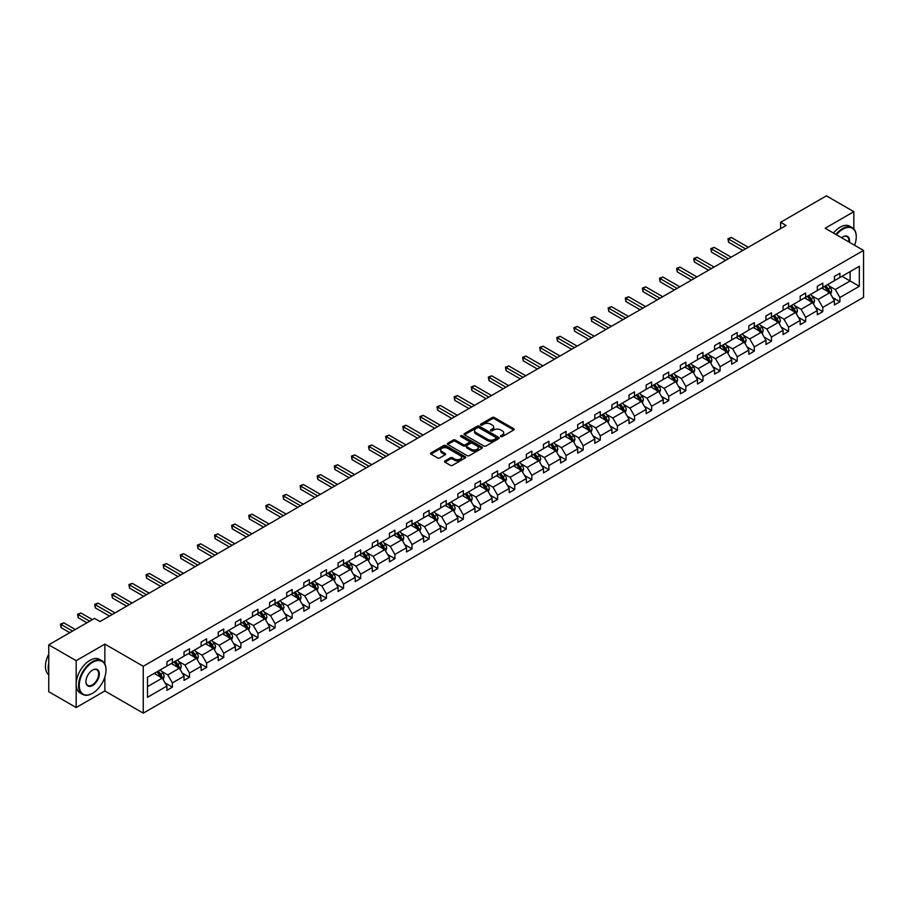 <?xml version="1.0" encoding="UTF-8"?>
<svg xmlns="http://www.w3.org/2000/svg" width="909" height="909" viewBox="0 0 909 909"><rect width="100%" height="100%" fill="white"/><g stroke="black" fill="none" stroke-linecap="round" stroke-linejoin="round"><path stroke-width="1.36" d="M500.802 436.581A1.068 0.614 0 0 0 502.313 436.581L513.755 429.968A1.523 0.875 0 0 0 514.199 429.343A1.523 0.875 0 0 0 513.755 428.73L494.371 417.538A1.523 0.875 0 0 0 492.212 417.538L480.77 424.139A1.068 0.614 0 0 0 482.281 425.014L483.758 424.151A4.875 2.818 0 0 1 490.655 424.151L492.269 425.094A4.875 2.818 0 0 1 493.701 427.082A4.875 2.818 0 0 1 492.269 429.071L490.792 429.923A1.068 0.614 0 0 0 492.292 430.798L493.78 429.934A4.875 2.818 0 0 1 500.666 429.934L502.279 430.866A4.875 2.818 0 0 1 503.711 432.866A4.875 2.818 0 0 1 502.279 434.854L500.802 435.706A1.068 0.614 0 0 0 500.802 436.581L500.802 435.706M444.933 460.931A1.523 0.875 0 0 0 444.49 461.556A1.523 0.875 0 0 0 444.933 462.181L450.375 465.317A1.523 0.875 0 0 0 452.534 465.317L465.238 457.977A1.523 0.875 0 0 0 465.681 457.363A1.523 0.875 0 0 0 465.238 456.738L445.853 445.546A1.523 0.875 0 0 0 443.694 445.546L430.991 452.887A1.523 0.875 0 0 0 430.548 453.5A1.523 0.875 0 0 0 430.991 454.125L437.559 457.92A1.523 0.875 0 0 0 439.717 457.92L445.149 454.773A1.523 0.875 0 0 0 445.603 454.159A1.523 0.875 0 0 0 445.149 453.534L441.899 451.648A4.079 2.352 0 0 1 440.706 449.989A4.079 2.352 0 0 1 443.217 447.819A4.079 2.352 0 0 1 447.66 448.33L460.42 455.693A4.079 2.352 0 0 1 461.613 457.363A4.079 2.352 0 0 1 459.102 459.534A4.079 2.352 0 0 1 454.659 459.022L452.534 457.795A1.523 0.875 0 0 0 450.375 457.795L444.933 460.931L444.933 462.181L450.375 459.056L450.375 457.795M104.865 644.106L76.174 660.673L48.745 644.833L48.745 691.704L76.174 707.543L104.865 690.976L143.258 713.156L143.258 666.274L104.865 644.106L104.865 663.979M853.835 228.943L853.835 211.683L825.145 228.25L863.55 250.418L143.258 666.274M853.835 211.683L826.406 195.844L780.604 222.296L780.604 228.625M48.745 644.833L94.547 618.381L100.035 621.551L786.092 225.466L780.604 222.296M483.872 445.978A1.523 0.875 0 0 0 486.02 445.978L498.734 438.638A1.523 0.875 0 0 0 499.177 438.024A1.523 0.875 0 0 0 498.734 437.399L479.35 426.207A1.523 0.875 0 0 0 477.191 426.207L464.488 433.548A1.523 0.875 0 0 0 464.033 434.161A1.523 0.875 0 0 0 464.488 434.786L483.872 445.978M461.193 436.809A1.068 0.614 0 0 1 462.272 436.956L462.272 435.695L481.986 447.069A1.523 0.875 0 0 1 482.429 447.694A1.523 0.875 0 0 1 481.986 448.307L469.271 455.648A1.523 0.875 0 0 1 467.124 455.648L447.739 444.456L453.171 441.342L453.171 440.07L447.739 443.217A1.523 0.875 0 0 0 447.296 443.831A1.523 0.875 0 0 0 447.739 444.456L447.739 443.217M453.171 441.342A1.523 0.875 0 0 1 455.329 441.342L455.329 440.07A1.523 0.875 0 0 0 453.171 440.07M455.329 440.07L463.192 444.615A1.523 0.875 0 0 0 465.34 444.615L468.953 442.524A1.523 0.875 0 0 0 469.396 441.91A1.523 0.875 0 0 0 468.953 441.285L460.772 436.559A1.068 0.614 0 0 1 462.272 435.695M76.174 660.673L76.174 707.543M147.485 677.262L166.904 666.058L166.904 661.809L172.392 658.639L172.392 662.888L184.027 656.173L184.027 651.923L189.504 648.765L189.504 653.003L201.139 646.288L201.139 642.049L206.627 638.879L206.627 643.117L218.251 636.414L218.251 632.164L223.739 628.994L223.739 633.243L235.374 626.528L235.374 622.279L240.851 619.12L240.851 623.358L252.486 616.643L252.486 612.405L257.974 609.235L257.974 613.473L269.598 606.769L269.598 602.519L275.086 599.349L275.086 603.599L286.721 596.883L286.721 592.634L292.198 589.475L292.198 593.713L303.833 586.998L303.833 582.76L309.321 579.59L309.321 583.828L320.945 577.113L320.945 572.875L326.433 569.704L326.433 573.954L338.068 567.239L338.068 562.989L343.545 559.83L343.545 564.069L355.18 557.353L355.18 553.115L360.668 549.945L360.668 554.183L372.292 547.468L372.292 543.23L377.78 540.06L377.78 544.309L389.416 537.594L389.416 533.344L394.892 530.186L394.892 534.424L406.528 527.709L406.528 523.47L412.016 520.3L412.016 524.538L423.639 517.823L423.639 513.585L429.128 510.415L429.128 514.664L440.763 507.949L440.763 503.7L446.239 500.529L446.239 504.779L457.875 498.064L457.875 493.826L463.363 490.655L463.363 494.894L474.987 488.178L474.987 483.94L480.475 480.77L480.475 485.02L492.11 478.304L492.11 474.055L497.587 470.885L497.587 475.134L509.222 468.419L509.222 464.181L514.71 461.011L514.71 465.249L526.334 458.534L526.334 454.295L531.822 451.125L531.822 455.375L543.457 448.66L543.457 444.41L548.934 441.24L548.934 445.49L560.569 438.774L560.569 434.536L566.057 431.366L566.057 435.604L577.681 428.889L577.681 424.651L583.169 421.481L583.169 425.73L594.804 419.015L594.804 414.765L600.281 411.595L600.281 415.845L611.916 409.13L611.916 404.88L617.404 401.721L617.404 405.959L629.028 399.244L629.028 395.006L634.516 391.836L634.516 396.085L646.151 389.37L646.151 385.121L651.628 381.95L651.628 386.2L663.263 379.485L663.263 375.235L668.751 372.076L668.751 376.315L680.375 369.599L680.375 365.361L685.863 362.191L685.863 366.441L697.498 359.725L697.498 355.476L702.975 352.306L702.975 356.555L714.61 349.84L714.61 345.59L720.098 342.432L720.098 346.67L731.722 339.955L731.722 335.716L737.21 332.546L737.21 336.796L748.846 330.081L748.846 325.831L754.322 322.661L754.322 326.91L765.957 320.195L765.957 315.946L771.446 312.787L771.446 317.025L783.069 310.31L783.069 306.072L788.558 302.902L788.558 307.151L800.193 300.436L800.193 296.186L805.669 293.016L805.669 297.266L817.305 290.55L817.305 286.301L822.793 283.142L822.793 287.38L834.417 280.665L834.417 276.427L839.905 273.257L839.905 277.495L859.323 266.292L859.323 286.301L839.905 297.516L839.905 301.765L834.417 304.924L834.417 300.686L822.793 307.401L822.793 311.639L817.305 314.809L817.305 310.571L805.669 317.286L805.669 321.525L800.193 324.695L800.193 320.445L788.558 327.16L788.558 331.41L783.069 334.569L783.069 330.331L771.446 337.046L771.446 341.284L765.957 344.454L765.957 340.216L754.322 346.931L754.322 351.169L748.846 354.34L748.846 350.09L737.21 356.805L737.21 361.055L731.722 364.214L731.722 359.975L720.098 366.691L720.098 370.929L714.61 374.099L714.61 369.861L702.975 376.576L702.975 380.814L697.498 383.984L697.498 379.735L685.863 386.45L685.863 390.7L680.375 393.858L680.375 389.62L668.751 396.335L668.751 400.574L663.263 403.744L663.263 399.506L651.628 406.221L651.628 410.459L646.151 413.629L646.151 409.38L634.516 416.095L634.516 420.344L629.028 423.514L629.028 419.265L617.404 425.98L617.404 430.218L611.916 433.388L611.916 429.15L600.281 435.865L600.281 440.104L594.804 443.274L594.804 439.024L583.169 445.74L583.169 449.989L577.681 453.159L577.681 448.91L566.057 455.625L566.057 459.863L560.569 463.033L560.569 458.795L548.934 465.51L548.934 469.748L543.457 472.919L543.457 468.669L531.822 475.384L531.822 479.634L526.334 482.804L526.334 478.554L514.71 485.27L514.71 489.519L509.222 492.678L509.222 488.44L497.587 495.155L497.587 499.393L492.11 502.563L492.11 498.314L480.475 505.029L480.475 509.279L474.987 512.449L474.987 508.199L463.363 514.914L463.363 519.164L457.875 522.323L457.875 518.085L446.239 524.8L446.239 529.038L440.763 532.208L440.763 527.959L429.128 534.674L429.128 538.923L423.639 542.094L423.639 537.844L412.016 544.559L412.016 548.809L406.528 551.968L406.528 547.729L394.892 554.445L394.892 558.683L389.416 561.853L389.416 557.603L377.78 564.319L377.78 568.568L372.292 571.738L372.292 567.489L360.668 574.204L360.668 578.454L355.18 581.612L355.18 577.374L343.545 584.089L343.545 588.328L338.068 591.498L338.068 587.248L326.433 593.963L326.433 598.213L320.945 601.383L320.945 597.133L309.321 603.849L309.321 608.098L303.833 611.257L303.833 607.019L292.198 613.734L292.198 617.972L286.721 621.142L286.721 616.904L275.086 623.608L275.086 627.858L269.598 631.028L269.598 626.778L257.974 633.493L257.974 637.743L252.486 640.902L252.486 636.664L240.851 643.379L240.851 647.617L235.374 650.787L235.374 646.549L223.739 653.253L223.739 657.502L218.251 660.673L218.251 656.423L206.627 663.138L206.627 667.388L201.139 670.547L201.139 666.308L189.504 673.024L189.504 677.262L184.027 680.432L184.027 676.194L172.392 682.909L172.392 687.147L166.904 690.317L166.904 686.068L147.485 697.283L147.485 677.262M143.258 713.156L863.55 297.3L863.55 250.418M171.29 663.525L179.414 668.206L167.779 674.921L161.438 671.251M167.779 674.921L172.392 682.909M179.414 668.206L184.027 676.194M166.904 665.036L167.779 665.547L172.392 662.888M188.413 653.639L196.526 658.321L184.902 665.036L178.55 661.377M184.902 665.036L189.504 673.024M196.526 658.321L201.139 666.308M184.027 655.162L184.902 655.662L189.504 653.003M205.525 643.754L213.649 648.447L202.014 655.162L195.662 651.492M202.014 655.162L206.627 663.138M213.649 648.447L218.251 656.423M201.139 645.276L202.014 645.788L206.627 643.117M222.637 633.88L230.761 638.561L219.126 645.276L212.786 641.606M219.126 645.276L223.739 653.253M230.761 638.561L235.374 646.549M218.251 635.391L219.126 635.902L223.739 633.243M239.76 623.994L247.873 628.676L236.249 635.391L229.897 631.732M236.249 635.391L240.851 643.379M247.873 628.676L252.486 636.664M235.374 625.517L236.249 626.017L240.851 623.358M256.872 614.109L264.996 618.802L253.361 625.517L247.009 621.847M253.361 625.517L257.974 633.493M264.996 618.802L269.598 626.778M252.486 615.632L253.361 616.143L257.974 613.473M273.984 604.235L282.108 608.916L270.473 615.632L264.133 611.962M270.473 615.632L275.086 623.608M282.108 608.916L286.721 616.904M269.598 605.746L270.473 606.258L275.086 603.599M291.107 594.35L299.22 599.031L287.596 605.746L281.245 602.088M287.596 605.746L292.198 613.734M299.22 599.031L303.833 607.019M286.721 595.872L287.596 596.372L292.198 593.713M308.219 584.464L316.343 589.157L304.708 595.872L298.357 592.202M304.708 595.872L309.321 603.849M316.343 589.157L320.945 597.133M303.833 585.987L304.708 586.498L309.321 583.828M325.331 574.59L333.455 579.272L321.82 585.987L315.48 582.317M321.82 585.987L326.433 593.963M333.455 579.272L338.068 587.248M320.945 576.101L321.82 576.613L326.433 573.954M342.454 564.705L350.567 569.386L338.943 576.101L332.592 572.443M338.943 576.101L343.545 584.089M350.567 569.386L355.18 577.374M338.068 566.227L338.943 566.727L343.545 564.069M359.566 554.82L367.691 559.512L356.055 566.227L349.704 562.557M356.055 566.227L360.668 574.204M367.691 559.512L372.292 567.489M355.18 556.342L356.055 556.853L360.668 554.183M376.678 544.934L384.802 549.627L373.167 556.342L366.827 552.672M373.167 556.342L377.78 564.319M384.802 549.627L389.416 557.603M372.292 546.457L373.167 546.968L377.78 544.309M393.802 535.06L401.914 539.741L390.291 546.457L383.939 542.798M390.291 546.457L394.892 554.445M401.914 539.741L406.528 547.729M389.416 536.583L390.291 537.083L394.892 534.424M410.913 525.175L419.038 529.867L407.402 536.583L401.051 532.913M407.402 536.583L412.016 544.559M419.038 529.867L423.639 537.844M406.528 526.697L407.402 527.209L412.016 524.538M428.025 515.289L436.15 519.982L424.514 526.697L418.174 523.027M424.514 526.697L429.128 534.674M436.15 519.982L440.763 527.959M423.639 516.812L424.514 517.323L429.128 514.664M445.149 505.415L453.261 510.097L441.638 516.812L435.286 513.153M441.638 516.812L446.239 524.8M453.261 510.097L457.875 518.085M440.763 506.938L441.638 507.438L446.239 504.779M462.261 495.53L470.385 500.223L458.75 506.938L452.398 503.268M458.75 506.938L463.363 514.914M470.385 500.223L474.987 508.199M457.875 497.053L458.75 497.553L463.363 494.894M479.373 485.645L487.497 490.337L475.873 497.053L469.521 493.382M475.873 497.053L480.475 505.029M487.497 490.337L492.11 498.314M474.987 487.167L475.873 487.678L480.475 485.02M496.496 475.771L504.609 480.452L492.985 487.167L486.633 483.508M492.985 487.167L497.587 495.155M504.609 480.452L509.222 488.44M492.11 477.293L492.985 477.793L497.587 475.134M513.608 465.885L521.732 470.578L510.097 477.293L503.745 473.623M510.097 477.293L514.71 485.27M521.732 470.578L526.334 478.554M509.222 467.408L510.097 467.908L514.71 465.249M530.72 456L538.844 460.693L527.22 467.408L520.868 463.738M527.22 467.408L531.822 475.384M538.844 460.693L543.457 468.669M526.334 457.522L527.22 458.034L531.822 455.375M547.843 446.126L555.956 450.807L544.332 457.522L537.98 453.864M544.332 457.522L548.934 465.51M555.956 450.807L560.569 458.795M543.457 447.648L544.332 448.148L548.934 445.49M564.955 436.24L573.079 440.933L561.444 447.648L555.092 443.978M561.444 447.648L566.057 455.625M573.079 440.933L577.681 448.91M560.569 437.763L561.444 438.263L566.057 435.604M582.078 426.355L590.191 431.048L578.567 437.763L572.216 434.093M578.567 437.763L583.169 445.74M590.191 431.048L594.804 439.024M577.681 427.878L578.567 428.389L583.169 425.73M599.19 416.481L607.303 421.162L595.679 427.878L589.327 424.219M595.679 427.878L600.281 435.865M607.303 421.162L611.916 429.15M594.804 417.992L595.679 418.504L600.281 415.845M616.302 406.596L624.426 411.288L612.791 418.004L606.439 414.334M612.791 418.004L617.404 425.98M624.426 411.288L629.028 419.265M611.916 408.118L612.791 408.618L617.404 405.959M633.425 396.71L641.538 401.403L629.914 408.118L623.563 404.448M629.914 408.118L634.516 416.095M641.538 401.403L646.151 409.38M629.028 398.233L629.914 398.744L634.516 396.085M650.537 386.836L658.65 391.518L647.026 398.233L640.675 394.563M647.026 398.233L651.628 406.221M658.65 391.518L663.263 399.506M646.151 388.348L647.026 388.859L651.628 386.2M667.649 376.951L675.773 381.644L664.138 388.348L657.786 384.689M664.138 388.348L668.751 396.335M675.773 381.644L680.375 389.62M663.263 378.474L664.138 378.973L668.751 376.315M684.772 367.066L692.885 371.758L681.261 378.474L674.91 374.803M681.261 378.474L685.863 386.45M692.885 371.758L697.498 379.735M680.375 368.588L681.261 369.099L685.863 366.441M701.884 357.192L709.997 361.873L698.373 368.588L692.022 364.918M698.373 368.588L702.975 376.576M709.997 361.873L714.61 369.861M697.498 358.703L698.373 359.214L702.975 356.555M718.996 347.306L727.12 351.999L715.485 358.703L709.134 355.044M715.485 358.703L720.098 366.691M727.12 351.999L731.722 359.975M714.61 348.829L715.485 349.329L720.098 346.67M736.12 337.421L744.232 342.114L732.609 348.829L726.257 345.159M732.609 348.829L737.21 356.805M744.232 342.114L748.846 350.09M731.722 338.943L732.609 339.455L737.21 336.796M753.231 327.547L761.344 332.228L749.72 338.943L743.369 335.273M749.72 338.943L754.322 346.931M761.344 332.228L765.957 340.216M748.846 329.058L749.72 329.569L754.322 326.91M770.343 317.661L778.468 322.343L766.832 329.058L760.481 325.399M766.832 329.058L771.446 337.046M778.468 322.343L783.069 330.331M765.957 319.184L766.832 319.684L771.446 317.025M787.467 307.776L795.58 312.469L783.956 319.184L777.604 315.514M783.956 319.184L788.558 327.16M795.58 312.469L800.193 320.445M783.069 309.299L783.956 309.81L788.558 307.151M804.579 297.902L812.691 302.583L801.068 309.299L794.716 305.629M801.068 309.299L805.669 317.286M812.691 302.583L817.305 310.571M800.193 299.413L801.068 299.925L805.669 297.266M821.691 288.017L829.815 292.698L818.18 299.413L811.828 295.755M818.18 299.413L822.793 307.401M829.815 292.698L834.417 300.686M817.305 289.539L818.18 290.039L822.793 287.38M841.995 276.302L850.108 280.983L835.303 289.539L828.951 285.869M835.303 289.539L839.905 297.516M859.323 286.301L850.108 280.983L850.108 271.609L859.323 266.292M834.417 279.654L835.303 280.165L839.905 277.495M147.485 686.636L162.302 678.091L154.178 673.399M162.302 678.091L166.904 686.068M832.61 297.55L839.905 301.765M815.498 307.435L822.793 311.639M798.375 317.309L805.669 321.525M781.263 327.195L788.558 331.41M764.151 337.08L771.446 341.284M747.028 346.954L754.322 351.169M729.916 356.839L737.21 361.055M712.804 366.725L720.098 370.929M695.68 376.599L702.975 380.814M678.569 386.484L685.863 390.7M661.457 396.369L668.751 400.574M644.333 406.243L651.628 410.459M627.221 416.129L634.516 420.344M610.109 426.014L617.404 430.218M592.986 435.888L600.281 440.104M575.874 445.774L583.169 449.989M558.762 455.659L566.057 459.863M541.639 465.533L548.934 469.748M524.527 475.418L531.822 479.634M507.415 485.304L514.71 489.519M490.292 495.178L497.587 499.393M473.18 505.063L480.475 509.279M456.068 514.948L463.363 519.164M438.945 524.823L446.239 529.038M421.833 534.708L429.128 538.923M404.721 544.593L412.016 548.809M387.598 554.479L394.892 558.683M370.486 564.353L377.78 568.568M353.374 574.238L360.668 578.454M336.25 584.123L343.545 588.328M319.139 593.997L326.433 598.213M302.027 603.883L309.321 608.098M284.903 613.768L292.198 617.972M267.791 623.642L275.086 627.858M250.679 633.528L257.974 637.743M233.556 643.413L240.851 647.617M216.444 653.287L223.739 657.502M199.332 663.172L206.627 667.388M182.209 673.058L189.504 677.262M165.097 682.932L172.392 687.147M104.865 690.976L104.865 676.978M501.234 436.729L502.279 436.115A4.875 2.818 0 0 0 503.711 434.127L503.711 432.866M493.701 427.082L493.701 428.344A4.875 2.818 0 0 1 492.269 430.332L491.212 430.946M513.755 428.73L513.755 429.968L494.371 418.799A1.523 0.875 0 0 0 492.212 418.799L481.202 425.162M498.711 438.649L479.35 427.48A1.523 0.875 0 0 0 477.191 427.48L464.499 434.797L464.488 433.548M496.041 438.456A1.068 0.614 0 0 0 496.041 437.581L479.02 427.764A1.068 0.614 0 0 0 477.52 427.764L475.952 428.662A4.875 2.818 0 0 0 474.521 430.65A4.875 2.818 0 0 0 475.952 432.639L487.588 439.354A4.875 2.818 0 0 0 494.473 439.354L496.041 438.456L496.041 439.729A1.068 0.614 0 0 0 496.348 439.286L496.348 438.024M474.521 430.65L474.521 431.923A4.875 2.818 0 0 0 475.952 433.911L475.952 432.639M496.041 439.729L494.473 440.626A4.875 2.818 0 0 1 487.588 440.626L475.952 433.911M455.329 441.342L463.192 445.876A1.523 0.875 0 0 0 465.34 445.876L468.953 443.797A1.523 0.875 0 0 0 469.396 443.172L469.396 441.91M462.272 436.956L481.963 448.319M471.351 449.319A4.079 2.352 0 0 0 475.793 449.83A4.079 2.352 0 0 0 478.304 447.66A4.079 2.352 0 0 0 477.111 446.001L472.612 443.399A1.523 0.875 0 0 0 470.464 443.399L466.851 445.478A1.523 0.875 0 0 0 466.408 446.103A1.523 0.875 0 0 0 466.851 446.728L471.351 449.319L471.351 450.591A4.079 2.352 0 0 0 475.793 451.103A4.079 2.352 0 0 0 478.304 448.921L478.304 447.66M466.408 446.103L466.408 447.376A1.523 0.875 0 0 0 466.851 447.989L466.851 446.728M471.351 450.591L466.851 447.989M461.613 457.363L461.613 458.625A4.079 2.352 0 0 1 459.102 460.795A4.079 2.352 0 0 1 454.659 460.284L452.534 459.056A1.523 0.875 0 0 0 450.375 459.056M440.706 449.989L440.706 451.262A4.079 2.352 0 0 0 441.899 452.921L441.899 451.648M445.149 453.534L445.149 454.773L441.899 452.921M465.238 456.738L465.238 457.977L445.853 446.808A1.523 0.875 0 0 0 443.694 446.808L431.014 454.136M830.644 294.152L831.655 291.232A4.113 2.375 -120 0 0 830.337 287.733L827.883 284.449M823.463 289.039L822.395 287.608M748.289 247.282L731.325 237.488L728.575 239.067L728.575 242.237L742.812 250.452M828.122 292.164L829.44 291.414A4.113 2.375 -120 0 0 828.258 288.937L825.792 285.642M824.77 286.244L827.474 289.857A2.091 1.204 60 0 1 827.86 290.494L829.44 291.414M824.474 286.403L826.94 289.698A4.113 2.375 60 0 1 827.963 291.641M728.575 242.237L727.973 238.726L745.55 248.873M727.973 238.726L731.325 237.488M854.608 245.26A18.93 10.931 120 0 0 856.255 236.897A18.93 10.931 120 0 0 842.87 229.17A18.93 10.931 120 0 0 836.45 234.772M835.871 234.442A19.396 11.203 -60 0 1 842.541 228.602A19.396 11.203 -60 0 1 852.233 227.636A19.396 11.203 -60 0 1 856.255 236.522A19.396 11.203 -60 0 1 856.255 236.704M841.62 237.76A9.465 5.465 -60 0 1 842.87 236.897L842.87 236.897A9.465 5.465 -60 0 1 849.438 242.271M833.462 233.045A19.396 11.203 -60 0 1 840.121 227.205A19.396 11.203 -60 0 1 849.824 226.25L852.233 227.636M848.824 241.919A8.999 5.193 120 0 0 847.04 236.647A8.999 5.193 120 0 0 842.7 236.999M92.298 693.419L92.627 693.226A18.93 10.931 120 0 0 106.012 670.047A18.93 10.931 120 0 0 92.627 662.32A18.93 10.931 120 0 0 79.242 685.5A18.93 10.931 120 0 0 92.627 693.226L92.298 693.419A19.396 11.203 -60 0 1 82.605 694.374A19.396 11.203 -60 0 1 79.628 678.841A19.396 11.203 -60 0 1 92.298 661.741A19.396 11.203 -60 0 1 102.001 660.786A19.396 11.203 -60 0 1 106.012 669.66A19.396 11.203 -60 0 1 106.012 669.853M92.627 685.5A9.465 5.465 -60 0 1 85.935 681.636A9.465 5.465 -60 0 1 92.627 670.047L92.627 670.047A9.465 5.465 -60 0 1 99.32 673.91A9.465 5.465 -60 0 1 92.627 685.5M85.935 681.443A8.999 5.193 120 0 0 87.798 685.375A8.999 5.193 120 0 0 92.298 684.931A8.999 5.193 120 0 0 98.183 677A8.999 5.193 120 0 0 96.797 669.785A8.999 5.193 120 0 0 92.457 670.138M82.605 694.374L80.185 692.988A19.396 11.203 -60 0 1 77.22 677.444A19.396 11.203 -60 0 1 89.889 660.354A19.396 11.203 -60 0 1 99.581 659.389L102.001 660.786M48.745 672.069A19.396 11.203 -60 0 1 48.745 663.206M48.745 674.762A19.396 11.203 -60 0 1 48.745 654.173M813.532 304.026L814.544 301.118A4.113 2.375 -120 0 0 813.225 297.618L810.76 294.323M806.351 298.913L805.283 297.493M731.177 257.167L714.201 247.373L711.463 248.952L711.463 252.123L725.689 260.338M810.998 302.049L812.316 301.288A4.113 2.375 -120 0 0 811.146 298.822L808.68 295.527M807.646 296.129L810.362 299.743A2.091 1.204 60 0 1 810.737 300.379L812.316 301.288M807.362 296.289L809.828 299.572A4.113 2.375 60 0 1 810.851 301.515M711.463 252.123L710.861 248.6L728.439 258.747M710.861 248.6L714.201 247.373M796.409 313.912L797.42 310.992A4.113 2.375 -120 0 0 796.114 307.492L793.648 304.208M789.228 308.799L788.16 307.378M714.065 267.053L697.089 257.247L694.351 258.838L694.351 261.997L708.577 270.212M793.887 311.935L795.205 311.173A4.113 2.375 -120 0 0 794.023 308.696L791.569 305.413M790.535 306.003L793.239 309.628A2.091 1.204 60 0 1 793.625 310.264L795.205 311.173M790.251 306.174L792.705 309.458A4.113 2.375 60 0 1 793.739 311.401M694.351 261.997L693.737 258.486L711.315 268.632M693.737 258.486L697.089 257.247M779.297 323.797L780.308 320.877A4.113 2.375 -120 0 0 778.99 317.377L776.536 314.094M772.116 318.684L771.048 317.252M696.942 276.927L679.977 267.132L677.228 268.712L677.228 271.882L691.465 280.097M776.775 321.809L778.093 321.059A4.113 2.375 -120 0 0 776.911 318.582L774.445 315.298M773.423 315.889L776.127 319.502A2.091 1.204 60 0 1 776.513 320.138L778.093 321.059M773.127 316.048L775.593 319.343A4.113 2.375 60 0 1 776.616 321.286M677.228 271.882L676.626 268.371L694.203 278.518M676.626 268.371L679.977 267.132M762.185 333.671L763.196 330.762A4.113 2.375 -120 0 0 761.878 327.263L759.413 323.968M755.004 328.558L753.936 327.138M679.83 286.812L662.854 277.018L660.116 278.597L660.116 281.767L674.342 289.982M759.651 331.694L760.969 330.933A4.113 2.375 -120 0 0 759.799 328.467L757.333 325.172M756.299 325.774L759.015 329.388A2.091 1.204 60 0 1 759.39 330.024L760.969 330.933M756.015 325.933L758.481 329.217A4.113 2.375 60 0 1 759.504 331.16M660.116 281.767L659.514 278.245L677.091 288.392M659.514 278.245L662.854 277.018M745.062 343.557L746.073 340.636A4.113 2.375 -120 0 0 744.766 337.137L742.301 333.853M737.881 338.443L736.813 337.023M662.718 296.698L645.742 286.892L642.993 288.483L642.993 291.641L657.23 299.856M742.539 341.579L743.857 340.818A4.113 2.375 -120 0 0 742.676 338.341L740.221 335.057M739.187 335.648L741.892 339.273A2.091 1.204 60 0 1 742.278 339.909L743.857 340.818M738.903 335.819L741.358 339.102A4.113 2.375 60 0 1 742.392 341.045M642.993 291.641L642.39 288.13L659.968 298.277M642.39 288.13L645.742 286.892M727.95 353.442L728.961 350.522A4.113 2.375 -120 0 0 727.643 347.022L725.189 343.738M720.769 348.329L719.701 346.897M645.595 306.572L628.63 296.777L625.881 298.357L625.881 301.527L640.118 309.742M725.427 351.453L726.745 350.704A4.113 2.375 -120 0 0 725.564 348.227L723.098 344.943M722.076 345.534L724.78 349.147A2.091 1.204 60 0 1 725.166 349.783L726.745 350.704M721.78 345.693L724.246 348.988A4.113 2.375 60 0 1 725.268 350.931M625.881 301.527L625.278 298.016L642.856 308.162M625.278 298.016L628.63 296.777M710.838 363.316L711.849 360.407A4.113 2.375 -120 0 0 710.531 356.907L708.066 353.612M703.657 358.214L702.589 356.782M628.483 316.457L611.507 306.663L608.769 308.242L608.769 311.412L622.995 319.627M708.304 361.339L709.622 360.578A4.113 2.375 -120 0 0 708.452 358.112L705.986 354.817M704.952 355.419L707.668 359.032A2.091 1.204 60 0 1 708.043 359.669L709.622 360.578M704.668 355.578L707.134 358.873A4.113 2.375 60 0 1 708.156 360.805M608.769 311.412L608.166 307.89L625.744 318.036M608.166 307.89L611.507 306.663M693.715 373.201L694.726 370.293A4.113 2.375 -120 0 0 693.419 366.781L690.954 363.498M686.534 368.088L685.466 366.668M611.371 326.342L594.395 316.537L591.645 318.127L591.645 321.286L605.883 329.501M691.192 371.224L692.51 370.463A4.113 2.375 -120 0 0 691.329 367.986L688.874 364.702M687.84 365.293L690.545 368.918A2.091 1.204 60 0 1 690.931 369.554L692.51 370.463M687.556 365.463L690.011 368.747A4.113 2.375 60 0 1 691.045 370.69M591.645 321.286L591.043 317.775L608.621 327.922M591.043 317.775L594.395 316.537M676.603 383.087L677.614 380.167A4.113 2.375 -120 0 0 676.296 376.667L673.842 373.383M669.422 377.974L668.354 376.542M594.247 336.216L577.283 326.422L574.533 328.001L574.533 331.171L588.759 339.387M674.08 381.11L675.398 380.348A4.113 2.375 -120 0 0 674.217 377.871L671.751 374.588M670.728 375.178L673.433 378.792A2.091 1.204 60 0 1 673.819 379.428L675.398 380.348M670.433 375.337L672.899 378.633A4.113 2.375 60 0 1 673.921 380.576M574.533 331.171L573.931 327.66L591.509 337.807M573.931 327.66L577.283 326.422M659.491 392.961L660.502 390.052A4.113 2.375 -120 0 0 659.184 386.552L656.718 383.257M652.31 387.859L651.242 386.427M577.135 346.102L560.16 336.307L557.422 337.887L557.422 341.057L571.647 349.272M656.957 390.984L658.275 390.222A4.113 2.375 -120 0 0 657.105 387.757L654.639 384.462M653.605 385.064L656.321 388.677A2.091 1.204 60 0 1 656.696 389.313L658.275 390.222M653.321 385.223L655.787 388.518A4.113 2.375 60 0 1 656.809 390.45M557.422 341.057L556.819 337.534L574.397 347.681M556.819 337.534L560.16 336.307M642.368 402.846L643.379 399.937A4.113 2.375 -120 0 0 642.072 396.426L639.606 393.142M635.186 397.733L634.118 396.313M560.024 355.987L543.048 346.181L540.298 347.772L540.298 350.931L554.535 359.146M639.845 400.869L641.163 400.108A4.113 2.375 -120 0 0 639.981 397.631L637.527 394.347M636.493 394.938L639.197 398.562A2.091 1.204 60 0 1 639.584 399.199L641.163 400.108M636.209 395.108L638.663 398.392A4.113 2.375 60 0 1 639.697 400.335M540.298 350.931L539.696 347.42L557.274 357.567M539.696 347.42L543.048 346.181M625.256 412.731L626.267 409.811A4.113 2.375 -120 0 0 624.949 406.312L622.495 403.028M618.075 407.618L617.006 406.187M542.9 365.861L525.936 356.067L523.186 357.646L523.186 360.816L537.412 369.031M622.733 410.754L624.051 409.993A4.113 2.375 -120 0 0 622.87 407.516L620.404 404.232M619.381 404.823L622.086 408.436A2.091 1.204 60 0 1 622.472 409.073L624.051 409.993M619.086 404.982L621.551 408.277A4.113 2.375 60 0 1 622.574 410.22M523.186 360.816L522.584 357.305L540.162 367.452M522.584 357.305L525.936 356.067M608.144 422.605L609.155 419.697A4.113 2.375 -120 0 0 607.837 416.197L605.371 412.902M600.963 417.504L599.895 416.072M525.788 375.747L508.813 365.952L506.074 367.531L506.074 370.702L520.3 378.917M605.61 420.628L606.928 419.867A4.113 2.375 -120 0 0 605.758 417.401L603.292 414.106M602.258 414.709L604.974 418.322A2.091 1.204 60 0 1 605.349 418.958L606.928 419.867M601.974 414.868L604.44 418.163A4.113 2.375 60 0 1 605.462 420.094M506.074 370.702L505.472 367.179L523.05 377.326M505.472 367.179L508.813 365.952M591.02 432.491L592.032 429.582A4.113 2.375 -120 0 0 590.725 426.071L588.259 422.787M583.839 427.378L582.771 425.957M508.676 385.632L491.701 375.826L488.951 377.417L488.951 380.576L503.188 388.791M588.498 430.514L589.816 429.752A4.113 2.375 -120 0 0 588.634 427.275L586.18 423.992M585.146 424.583L587.85 428.207A2.091 1.204 60 0 1 588.237 428.843L589.816 429.752M584.862 424.753L587.316 428.037A4.113 2.375 60 0 1 588.35 429.98M488.951 380.576L488.349 377.065L505.927 387.211M488.349 377.065L491.701 375.826M573.909 442.376L574.92 439.456A4.113 2.375 -120 0 0 573.602 435.956L571.147 432.673M566.727 437.263L565.659 435.831M491.553 395.506L474.589 385.711L471.839 387.291L471.839 390.461L486.065 398.676M571.386 440.399L572.704 439.638A4.113 2.375 -120 0 0 571.522 437.161L569.057 433.877M568.034 434.468L570.738 438.081A2.091 1.204 60 0 1 571.125 438.717L572.704 439.638M567.739 434.638L570.204 437.922A4.113 2.375 60 0 1 571.227 439.865M471.839 390.461L471.237 386.95L488.815 397.097M471.237 386.95L474.589 385.711M556.797 452.25L557.808 449.341A4.113 2.375 -120 0 0 556.49 445.842L554.024 442.547M549.604 447.148L548.536 445.717M474.441 405.391L457.466 395.597L454.727 397.176L454.727 400.346L468.953 408.561M554.263 450.273L555.581 449.512A4.113 2.375 -120 0 0 554.41 447.046L551.945 443.751M550.911 444.353L553.626 447.967A2.091 1.204 60 0 1 554.001 448.603L555.581 449.512M550.627 444.512L553.092 447.807A4.113 2.375 60 0 1 554.115 449.739M454.727 400.346L454.125 396.824L471.703 406.971M454.125 396.824L457.466 395.597M539.673 462.136L540.685 459.227A4.113 2.375 -120 0 0 539.378 455.716L536.912 452.432M532.492 457.022L531.424 455.602M457.329 415.277L440.354 405.471L437.604 407.062L437.604 410.22L451.841 418.447M537.151 460.159L538.469 459.397A4.113 2.375 -120 0 0 537.287 456.92L534.822 453.636M533.799 454.227L536.503 457.852A2.091 1.204 60 0 1 536.889 458.488L538.469 459.397M533.515 454.398L535.969 457.682A4.113 2.375 60 0 1 537.003 459.624M437.604 410.22L437.002 406.709L454.58 416.856M437.002 406.709L440.354 405.471M522.561 472.021L523.573 469.101A4.113 2.375 -120 0 0 522.255 465.601L519.8 462.317M515.38 466.908L514.312 465.476M440.206 425.151L423.242 415.356L420.492 416.936L420.492 420.106L434.718 428.321M520.039 470.044L521.357 469.283A4.113 2.375 -120 0 0 520.175 466.806L517.71 463.522M516.687 464.113L519.391 467.726A2.091 1.204 60 0 1 519.778 468.362L521.357 469.283M516.392 464.283L518.857 467.567A4.113 2.375 60 0 1 519.88 469.51M420.492 420.106L419.89 416.595L437.468 426.741M419.89 416.595L423.242 415.356M505.449 481.895L506.461 478.986A4.113 2.375 -120 0 0 505.143 475.487L502.677 472.191M498.257 476.793L497.189 475.362M423.094 435.036L406.118 425.242L403.38 426.821L403.38 429.991L417.606 438.206M502.916 479.918L504.234 479.157A4.113 2.375 -120 0 0 503.063 476.691L500.598 473.396M499.564 473.998L502.279 477.611A2.091 1.204 60 0 1 502.654 478.248L504.234 479.157M499.28 474.157L501.745 477.452A4.113 2.375 60 0 1 502.768 479.384M403.38 429.991L402.778 426.469L420.356 436.615M402.778 426.469L406.118 425.242M488.326 491.78L489.337 488.872A4.113 2.375 -120 0 0 488.031 485.361L485.565 482.077M481.145 486.667L480.077 485.247M405.982 444.921L389.007 435.116L386.257 436.706L386.257 439.876L400.494 448.092M485.804 489.803L487.122 489.042A4.113 2.375 -120 0 0 485.94 486.565L483.474 483.281M482.452 483.872L485.156 487.497A2.091 1.204 60 0 1 485.542 488.133L487.122 489.042M482.168 484.043L484.622 487.326A4.113 2.375 60 0 1 485.656 489.269M386.257 439.876L385.655 436.354L403.232 446.501M385.655 436.354L389.007 435.116M471.214 501.666L472.226 498.746A4.113 2.375 -120 0 0 470.907 495.246L468.453 491.962M464.033 496.553L462.965 495.121M388.859 454.795L371.895 445.001L369.145 446.58L369.145 449.75L383.371 457.966M468.692 499.689L470.01 498.927A4.113 2.375 -120 0 0 468.828 496.45L466.362 493.167M465.328 493.757L468.044 497.382A2.091 1.204 60 0 1 468.43 498.018L470.01 498.927M465.044 493.928L467.51 497.212A4.113 2.375 60 0 1 468.533 499.155M369.145 449.75L368.543 446.239L386.12 456.386M368.543 446.239L371.895 445.001M454.102 511.54L455.114 508.631A4.113 2.375 -120 0 0 453.796 505.131L451.33 501.836M446.91 506.438L445.842 505.006M371.747 464.681L354.771 454.886L352.033 456.466L352.033 459.636L366.259 467.851M451.568 509.563L452.887 508.801A4.113 2.375 -120 0 0 451.716 506.336L449.251 503.041M448.217 503.643L450.932 507.256A2.091 1.204 60 0 1 451.307 507.892L452.887 508.801M447.932 503.802L450.398 507.097A4.113 2.375 60 0 1 451.421 509.04M352.033 459.636L351.431 456.113L369.009 466.272M351.431 456.113L354.771 454.886M436.979 521.425L437.99 518.516A4.113 2.375 -120 0 0 436.684 515.005L434.218 511.722M429.798 516.312L428.73 514.892M354.635 474.566L337.659 464.76L334.91 466.351L334.91 469.521L349.147 477.736M434.457 519.448L435.775 518.687A4.113 2.375 -120 0 0 434.593 516.21L432.127 512.926M431.105 513.517L433.809 517.141A2.091 1.204 60 0 1 434.195 517.778L435.775 518.687M430.821 513.687L433.275 516.971A4.113 2.375 60 0 1 434.309 518.914M334.91 469.521L334.307 465.999L351.885 476.146M334.307 465.999L337.659 464.76M419.867 531.311L420.878 528.39A4.113 2.375 -120 0 0 419.56 524.891L417.106 521.607M412.686 526.197L411.618 524.777M337.512 484.44L320.547 474.646L317.798 476.225L317.798 479.395L332.024 487.61M417.345 529.333L418.663 528.572A4.113 2.375 -120 0 0 417.481 526.095L415.015 522.811M413.981 523.402L416.697 527.027A2.091 1.204 60 0 1 417.083 527.663L418.663 528.572M413.697 523.573L416.163 526.856A4.113 2.375 60 0 1 417.186 528.799M317.798 479.395L317.196 475.884L334.773 486.031M317.196 475.884L320.547 474.646M402.755 541.185L403.766 538.276A4.113 2.375 -120 0 0 402.448 534.776L399.983 531.481M395.563 536.083L394.495 534.651M320.4 494.326L303.424 484.531L300.686 486.11L300.686 489.281L314.912 497.496M400.221 539.207L401.539 538.446A4.113 2.375 -120 0 0 400.369 535.98L397.903 532.685M396.869 533.288L399.585 536.901A2.091 1.204 60 0 1 399.96 537.537L401.539 538.446M396.585 533.447L399.051 536.742A4.113 2.375 60 0 1 400.074 538.685M300.686 489.281L300.084 485.758L317.661 495.916M300.084 485.758L303.424 484.531M385.632 551.07L386.643 548.161A4.113 2.375 -120 0 0 385.336 544.661L382.871 541.366M378.451 545.957L377.383 544.536M303.288 504.211L286.312 494.405L283.563 495.996L283.563 499.166L297.8 507.381M383.109 549.093L384.427 548.332A4.113 2.375 -120 0 0 383.246 545.854L380.78 542.571M379.757 543.162L382.462 546.786A2.091 1.204 60 0 1 382.848 547.423L384.427 548.332M379.473 543.332L381.928 546.616A4.113 2.375 60 0 1 382.962 548.559M283.563 499.166L282.96 495.644L300.538 505.79M282.96 495.644L286.312 494.405M368.52 560.955L369.531 558.035A4.113 2.375 -120 0 0 368.213 554.535L365.759 551.252M361.339 555.842L360.271 554.422M286.165 514.096L269.189 504.29L266.451 505.87L266.451 509.04L280.676 517.255M365.997 558.978L367.316 558.217A4.113 2.375 -120 0 0 366.134 555.74L363.668 552.456M362.634 553.047L365.35 556.672A2.091 1.204 60 0 1 365.736 557.308L367.316 558.217M362.35 553.217L364.816 556.501A4.113 2.375 60 0 1 365.838 558.444M266.451 509.04L265.848 505.529L283.426 515.676M265.848 505.529L269.189 504.29M351.408 570.829L352.419 567.92A4.113 2.375 -120 0 0 351.101 564.421L348.636 561.126M344.216 565.728L343.147 564.296M269.053 523.97L252.077 514.176L249.339 515.755L249.339 518.925L263.565 527.14M348.874 568.852L350.192 568.091A4.113 2.375 -120 0 0 349.022 565.625L346.556 562.33M345.522 562.932L348.238 566.546A2.091 1.204 60 0 1 348.613 567.182L350.192 568.091M345.238 563.091L347.704 566.387A4.113 2.375 60 0 1 348.726 568.33M249.339 518.925L248.736 515.414L266.303 525.561M248.736 515.414L252.077 514.176M334.285 580.715L335.296 577.806A4.113 2.375 -120 0 0 333.989 574.306L331.524 571.011M327.104 575.602L326.036 574.181M251.941 533.856L234.965 524.05L232.215 525.641L232.215 528.811L246.453 537.026M331.762 578.738L333.08 577.976A4.113 2.375 -120 0 0 331.899 575.499L329.433 572.216M328.41 572.806L331.115 576.431A2.091 1.204 60 0 1 331.501 577.067L333.08 577.976M328.126 572.977L330.581 576.261A4.113 2.375 60 0 1 331.615 578.204M232.215 528.811L231.613 525.288L249.191 535.435M231.613 525.288L234.965 524.05M317.173 590.6L318.184 587.68A4.113 2.375 -120 0 0 316.866 584.18L314.412 580.896M309.992 585.487L308.924 584.067M234.817 543.741L217.842 533.935L215.103 535.526L215.103 538.685L229.329 546.9M314.65 588.623L315.957 587.862A4.113 2.375 -120 0 0 314.787 585.385L312.321 582.101M311.287 582.692L314.003 586.316A2.091 1.204 60 0 1 314.389 586.953L315.957 587.862M311.003 582.862L313.469 586.146A4.113 2.375 60 0 1 314.491 588.089M215.103 538.685L214.501 535.174L232.079 545.32M214.501 535.174L217.842 533.935M300.061 600.485L301.072 597.565A4.113 2.375 -120 0 0 299.754 594.066L297.288 590.782M292.868 595.372L291.8 593.941M217.706 553.615L200.73 543.821L197.992 545.4L197.992 548.57L212.217 556.785M297.527 598.497L298.845 597.736A4.113 2.375 -120 0 0 297.675 595.27L295.209 591.975M294.175 592.577L296.891 596.19A2.091 1.204 60 0 1 297.266 596.827L298.845 597.736M293.891 592.736L296.357 596.031A4.113 2.375 60 0 1 297.379 597.974M197.992 548.57L197.389 545.059L214.956 555.206M197.389 545.059L200.73 543.821M282.938 610.359L283.949 607.451A4.113 2.375 -120 0 0 282.642 603.951L280.177 600.656M275.757 605.246L274.688 603.826M200.594 563.5L183.618 553.695L180.868 555.285L180.868 558.456L195.105 566.671M280.415 608.382L281.733 607.621A4.113 2.375 -120 0 0 280.551 605.155L278.086 601.86M277.063 602.451L279.767 606.076A2.091 1.204 60 0 1 280.154 606.712L281.733 607.621M276.779 602.622L279.233 605.905A4.113 2.375 60 0 1 280.267 607.848M180.868 558.456L180.266 554.933L197.844 565.08M180.266 554.933L183.618 553.695M265.826 620.245L266.837 617.325A4.113 2.375 -120 0 0 265.519 613.825L263.065 610.541M258.645 615.132L257.577 613.711M183.47 573.386L166.495 563.58L163.756 565.171L163.756 568.33L177.982 576.545M263.303 618.268L264.61 617.506A4.113 2.375 -120 0 0 263.44 615.029L260.974 611.746M259.94 612.336L262.656 615.961A2.091 1.204 60 0 1 263.042 616.597L264.61 617.506M259.656 612.507L262.122 615.791A4.113 2.375 60 0 1 263.144 617.734M163.756 568.33L163.154 564.819L180.732 574.965M163.154 564.819L166.495 563.58M248.714 630.13L249.725 627.21A4.113 2.375 -120 0 0 248.407 623.71L245.941 620.427M241.521 625.017L240.453 623.585M166.358 583.26L149.383 573.465L146.644 575.045L146.644 578.215L160.87 586.43M246.18 628.142L247.498 627.392A4.113 2.375 -120 0 0 246.328 624.915L243.862 621.62M242.828 622.222L245.544 625.835A2.091 1.204 60 0 1 245.919 626.471L247.498 627.392M242.544 622.381L245.01 625.676A4.113 2.375 60 0 1 246.032 627.619M146.644 578.215L146.042 574.704L163.609 584.851M146.042 574.704L149.383 573.465M231.59 640.004L232.602 637.095A4.113 2.375 -120 0 0 231.295 633.596L228.829 630.301M224.409 634.891L223.341 633.471M149.246 593.145L132.271 583.351L129.521 584.93L129.521 588.1L143.758 596.315M229.068 638.027L230.386 637.266A4.113 2.375 -120 0 0 229.204 634.8L226.739 631.505M225.716 632.096L228.42 635.721A2.091 1.204 60 0 1 228.807 636.357L230.386 637.266M225.432 632.266L227.886 635.55A4.113 2.375 60 0 1 228.92 637.493M129.521 588.1L128.919 584.578L146.497 594.725M128.919 584.578L132.271 583.351M214.479 649.89L215.49 646.969A4.113 2.375 -120 0 0 214.172 643.47L211.717 640.186M207.297 644.776L206.229 643.356M132.123 603.031L115.148 593.225L112.409 594.816L112.409 597.974L126.635 606.189M211.956 647.912L213.263 647.151A4.113 2.375 -120 0 0 212.092 644.674L209.627 641.39M208.593 641.981L211.308 645.606A2.091 1.204 60 0 1 211.695 646.242L213.263 647.151M208.309 642.152L210.774 645.435A4.113 2.375 60 0 1 211.797 647.378M112.409 597.974L111.807 594.463L129.385 604.61M111.807 594.463L115.148 593.225M197.367 659.775L198.367 656.855A4.113 2.375 -120 0 0 197.06 653.355L194.594 650.071M190.174 654.662L189.106 653.23M115.011 612.905L98.036 603.11L95.297 604.69L95.297 607.86L109.523 616.075M194.833 657.786L196.151 657.037A4.113 2.375 -120 0 0 194.98 654.56L192.515 651.264M191.481 651.867L194.196 655.48A2.091 1.204 60 0 1 194.571 656.116L196.151 657.037M191.197 652.026L193.662 655.321A4.113 2.375 60 0 1 194.685 657.264M95.297 607.86L94.695 604.349L112.261 614.495M94.695 604.349L98.036 603.11M180.243 669.649L181.255 666.74A4.113 2.375 -120 0 0 179.948 663.24L177.482 659.945M173.062 664.536L171.994 663.115M92.411 619.62L80.924 612.996L78.174 614.575L78.174 617.745L86.923 622.79M177.721 667.672L179.039 666.911A4.113 2.375 -120 0 0 177.857 664.445L175.392 661.15M174.369 661.752L177.073 665.365A2.091 1.204 60 0 1 177.46 666.002L179.039 666.911M174.085 661.911L176.539 665.195A4.113 2.375 60 0 1 177.573 667.138M78.174 617.745L77.572 614.223L89.661 621.211M77.572 614.223L80.924 612.996M163.131 679.534L164.143 676.614A4.113 2.375 -120 0 0 162.825 673.114L160.37 669.831M155.95 674.421L154.882 673.001M75.288 629.505L63.8 622.87L61.062 624.46L61.062 627.619L69.811 632.675M160.609 677.557L161.916 676.796A4.113 2.375 -120 0 0 160.745 674.319L158.28 671.035M157.246 671.626L159.961 675.251A2.091 1.204 60 0 1 160.348 675.887L161.916 676.796M156.962 671.796L159.427 675.08A4.113 2.375 60 0 1 160.45 677.023M61.062 627.619L60.46 624.108L72.55 631.085M60.46 624.108L63.8 622.87M502.279 436.115L502.279 434.854M490.792 430.798L490.792 429.923M492.269 430.332L492.269 429.071M480.77 425.014L480.77 424.139M492.212 418.799L492.212 417.538M494.371 418.799L494.371 417.538M477.191 427.48L477.191 426.207M479.35 427.48L479.35 426.207M498.734 438.638L498.734 437.399M487.588 440.626L487.588 439.354M494.473 440.626L494.473 439.354M463.192 445.876L463.192 444.615M465.34 445.876L465.34 444.615M468.953 443.797L468.953 442.524M481.986 448.307L481.986 447.069M452.534 459.056L452.534 457.795M454.659 460.284L454.659 459.022M430.991 454.125L430.991 452.887M443.694 446.808L443.694 445.546M445.853 446.808L445.853 445.546M829.519 292.528L831.633 291.312M828.258 288.937L830.337 287.733M825.77 290.369L826.94 289.698M812.396 302.413L814.509 301.197M811.146 298.822L813.225 297.618M808.658 300.254L809.828 299.572M795.284 312.298L797.398 311.071M794.023 308.696L796.114 307.492M791.546 310.139L792.705 309.458M778.172 322.172L780.286 320.957M776.911 318.582L778.99 317.377M774.423 320.013L775.593 319.343M761.049 332.058L763.162 330.842M759.799 328.467L761.878 327.263M757.311 329.899L758.481 329.217M743.937 341.943L746.05 340.716M742.676 338.341L744.766 337.137M740.199 339.784L741.358 339.102M726.825 351.817L728.938 350.601M725.564 348.227L727.643 347.022M723.075 349.658L724.246 348.988M709.702 361.702L711.815 360.487M708.452 358.112L710.531 356.907M705.963 359.544L707.134 358.873M692.59 371.588L694.703 370.372M691.329 367.986L693.419 366.781M688.852 369.429L690.011 368.747M675.478 381.462L677.591 380.246M674.217 377.871L676.296 376.667M671.728 379.303L672.899 378.633M658.355 391.347L660.468 390.131M657.105 387.757L659.184 386.552M654.616 389.188L655.787 388.518M641.243 401.233L643.356 400.017M639.981 397.631L642.072 396.426M637.504 399.074L638.663 398.392M624.131 411.118L626.244 409.891M622.87 407.516L624.949 406.312M620.381 408.948L621.551 408.277M607.007 420.992L609.121 419.776M605.758 417.401L607.837 416.197M603.269 418.833L604.44 418.163M589.896 430.877L592.009 429.662M588.634 427.275L590.725 426.071M586.157 428.718L587.316 428.037M572.784 440.763L574.897 439.536M571.522 437.161L573.602 435.956M569.034 438.592L570.204 437.922M555.66 450.637L557.774 449.421M554.41 447.046L556.49 445.842M551.922 448.478L553.092 447.807M538.548 460.522L540.662 459.306M537.287 456.92L539.378 455.716M534.81 458.363L535.969 457.682M521.436 470.407L523.55 469.18M520.175 466.806L522.255 465.601M517.687 468.237L518.857 467.567M504.313 480.282L506.427 479.066M503.063 476.691L505.143 475.487M500.575 478.123L501.745 477.452M487.201 490.167L489.315 488.951M485.94 486.565L488.031 485.361M483.463 488.008L484.622 487.326M470.089 500.052L472.203 498.825M468.828 496.45L470.907 495.246M466.34 497.882L467.51 497.212M452.966 509.926L455.079 508.71M451.716 506.336L453.796 505.131M449.228 507.767L450.398 507.097M435.854 519.812L437.968 518.596M434.593 516.21L436.684 515.005M432.105 517.653L433.275 516.971M418.742 529.697L420.856 528.47M417.481 526.095L419.56 524.891M414.993 527.527L416.163 526.856M401.619 539.571L403.732 538.355M400.369 535.98L402.448 534.776M397.881 537.412L399.051 536.742M384.507 549.456L386.62 548.241M383.246 545.854L385.336 544.661M380.757 547.298L381.928 546.616M367.395 559.342L369.497 558.115M366.134 555.74L368.213 554.535M363.645 557.172L364.816 556.501M350.272 569.216L352.385 568M349.022 565.625L351.101 564.421M346.534 567.057L347.704 566.387M333.16 579.101L335.273 577.885M331.899 575.499L333.989 574.306M329.41 576.942L330.581 576.261M316.048 588.987L318.15 587.759M314.787 585.385L316.866 584.18M312.298 586.816L313.469 586.146M298.925 598.861L301.038 597.645M297.675 595.27L299.754 594.066M295.186 596.702L296.357 596.031M281.813 608.746L283.926 607.53M280.551 605.155L282.642 603.951M278.063 606.587L279.233 605.905M264.701 618.631L266.803 617.404M263.44 615.029L265.519 613.825M260.951 616.461L262.122 615.791M247.578 628.505L249.691 627.29M246.328 624.915L248.407 623.71M243.839 626.346L245.01 625.676M230.466 638.391L232.579 637.175M229.204 634.8L231.295 633.596M226.716 636.232L227.886 635.55M213.354 648.276L215.456 647.049M212.092 644.674L214.172 643.47M209.604 646.117L210.774 645.435M196.23 658.15L198.344 656.934M194.98 654.56L197.06 653.355M192.492 655.991L193.662 655.321M179.118 668.035L181.232 666.82M177.857 664.445L179.948 663.24M175.369 665.877L176.539 665.195M162.007 677.921L164.109 676.694M160.745 674.319L162.825 673.114M158.257 675.762L159.427 675.08"/></g></svg>
